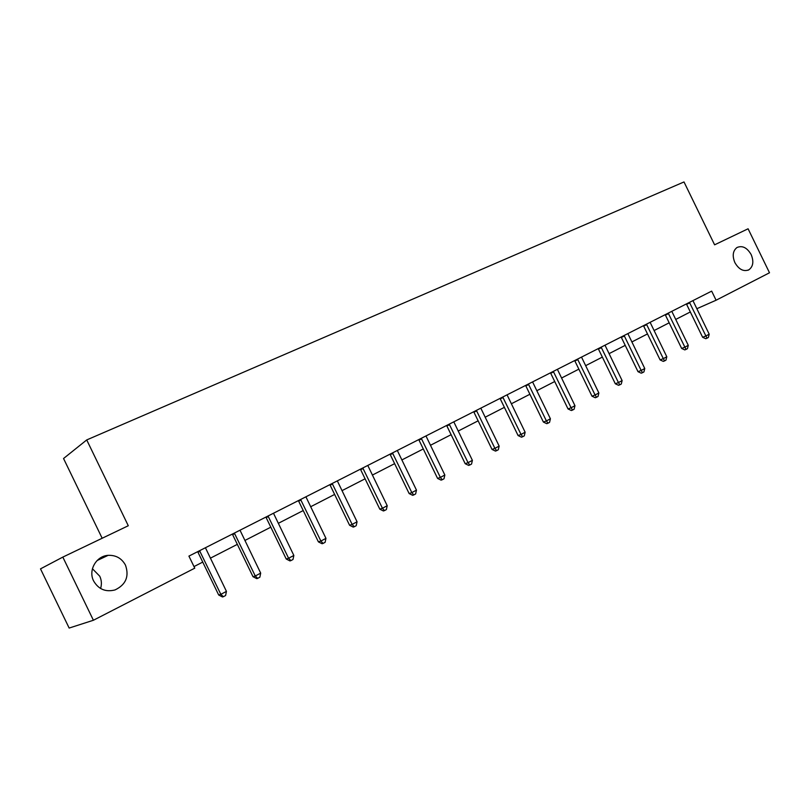 <?xml version="1.0" encoding="UTF-8"?>
<svg xmlns="http://www.w3.org/2000/svg" width="810" height="810" viewBox="0 0 810 810"><rect width="100%" height="100%" fill="white"/><g stroke="black" fill="none" stroke-linecap="round" stroke-linejoin="round"><path stroke-width="1.21" d="M92.421 568.741L99.741 576.193C101.594 580.152 101.878 584.253 100.592 588.495M125.489 565.157C129.367 576.457 125.884 584.709 115.03 589.933C105.664 592.302 98.526 589.315 93.626 580.972C88.027 570.321 96.228 556.004 108.105 555.346C115.941 555.032 121.733 558.303 125.489 565.157M751.164 254.573C753.978 261.508 753.199 266.601 748.825 269.841C743.529 271.856 738.882 269.457 734.893 262.642C732.129 255.869 732.817 250.827 736.978 247.516C742.345 245.268 747.073 247.617 751.164 254.573M102.161 538.255L63.544 458.511L86.721 439.931L684.004 181.946L714.602 244.822L748.086 228.785L769.5 272.778L716.091 300.226L711.666 291.124L188.922 556.106L194.764 568.164L93.403 620.258L69.154 628.054L40.5 568.863L62.826 557.098L93.403 620.258M62.826 557.098L128.284 525.741L86.721 439.931M696.813 308.721L716.091 300.226M193.995 566.585L202.743 562.099M210.367 558.191L237.33 544.361M244.873 540.483L270.803 527.178M278.275 523.351L303.224 510.553M310.625 506.756L334.631 494.434M341.972 490.668L365.087 478.811M372.357 475.085L394.622 463.664M401.821 459.969L423.286 448.953M430.424 445.298L451.109 434.686M458.176 431.062L478.133 420.825M485.129 417.231L504.387 407.349M511.323 403.795L529.902 394.257M536.777 390.734L554.718 381.53M561.533 378.037L578.856 369.147M585.61 365.685L602.346 357.099M609.039 353.666L625.219 345.364M631.84 341.962L647.484 333.943M654.055 330.571L669.181 322.805M675.692 319.464L690.322 311.961M689.786 302.869L686.596 304.297L702.635 337.284L705.885 335.958L689.472 302.373M709.196 334.186L708.375 337.476L707.049 338.185L705.885 335.958L709.196 334.186L692.935 300.621M707.049 338.185L705.753 338.712L702.635 337.284M668.564 313.632L665.405 315.05L681.655 348.452L684.865 347.146L668.25 313.136M688.277 345.333L687.447 348.664L686.09 349.383L684.865 347.146L688.277 345.333L671.804 311.334M686.09 349.383L684.794 349.91L681.655 348.452M646.795 324.678L643.667 326.076L660.12 359.923L663.309 358.638L646.471 324.172M666.802 356.775L665.972 360.136L664.575 360.885L663.309 358.638L666.802 356.775L650.116 322.319M664.575 360.885L663.299 361.392L660.12 359.923M624.439 336.018L621.341 337.395L638.017 371.689L641.166 370.433L624.115 335.502M644.76 368.52L643.93 371.922L642.492 372.691L641.166 370.433L644.76 368.52L627.861 333.609M642.492 372.691L641.226 373.187L638.017 371.689M601.486 347.662L598.428 349.019L615.317 383.778L618.435 382.543L601.152 347.146M622.12 380.578L621.29 384.021L619.812 384.811L618.435 382.543L622.12 380.578L604.999 345.192M619.812 384.811L618.567 385.307L615.317 383.778M577.894 359.63L574.877 360.956L591.999 396.191L595.087 394.976L577.56 359.103M598.863 392.961L598.033 396.454L596.514 397.264L595.087 394.976L598.863 392.961L581.519 357.099M596.514 397.264L595.279 397.74L591.999 396.191M553.665 371.922L550.689 373.228L568.043 408.949L571.08 407.764L553.321 371.385M574.968 405.699L574.128 409.222L572.579 410.052L571.08 407.764L574.968 405.699L557.381 369.33M572.579 410.052L571.364 410.528L568.043 408.949M528.748 384.558L525.812 385.843L543.409 422.071L546.406 420.916L528.393 384.021M550.405 418.78L549.565 422.354L547.965 423.215L546.406 420.916L550.405 418.78L532.575 381.905M547.965 423.215L546.77 423.671L543.409 422.071M503.121 397.558L500.236 398.814L518.086 435.557L521.022 434.433L502.767 397.022M525.143 432.236L524.293 435.861L522.653 436.742L521.022 434.433L525.143 432.236L507.06 394.834M522.653 436.742L521.478 437.187L518.086 435.557M476.746 410.943L473.921 412.158L492.024 449.428L494.91 448.345L476.391 410.386M499.152 446.087L498.302 449.752L496.611 450.664L494.91 448.345L499.152 446.087L480.806 408.149M496.611 450.664L495.457 451.089L492.024 449.428M449.611 424.713L446.847 425.898L465.203 463.715L468.038 462.662L449.236 424.146M472.392 460.343L471.552 464.059L469.81 464.991L468.038 462.662L472.392 460.343L453.792 421.838M469.81 464.991L468.666 465.406L465.203 463.715M421.656 438.888L418.962 440.043L437.582 478.416L440.356 477.414L421.281 438.321M444.842 475.014L444.001 478.781L442.199 479.743L440.356 477.414L444.842 475.014L425.969 435.942M442.199 479.743L441.096 480.138L437.582 478.416M392.86 453.499L390.238 454.612L409.141 493.563L411.834 492.601L392.485 452.922M416.472 490.131L415.621 493.948L413.768 494.94L411.834 492.601L416.472 490.131L397.315 450.471M413.768 494.94L412.685 495.325L409.141 493.563M363.184 468.555L360.632 469.628L379.819 509.176L382.452 508.255L362.799 467.967M387.22 505.713L386.37 509.581L384.466 510.604L382.452 508.255L387.22 505.713L367.781 465.436M384.466 510.604L383.413 510.968L379.819 509.176M332.586 484.076L330.105 485.109L349.596 525.275L352.137 524.404L332.191 483.479M357.058 521.782L356.208 525.7L354.243 526.753L352.137 524.404L357.058 521.782L337.325 480.877M354.243 526.753L353.221 527.097L349.596 525.275M301.006 500.094L298.627 501.076L318.411 541.88L320.882 541.06L300.611 499.486M325.954 538.356L325.104 542.325L323.079 543.419L320.882 541.06L325.954 538.356L305.907 496.803M323.079 543.419L322.086 543.733L318.411 541.88M268.424 516.618L266.136 517.549L286.234 559.011L288.603 558.252L268.019 516.01M293.848 555.457L292.997 559.487L290.901 560.611L288.603 558.252L293.848 555.457L273.486 513.236M290.901 560.611L289.95 560.915L286.234 559.011M234.768 533.689L232.581 534.57L253.003 576.7L255.282 576.001L234.353 533.071M260.688 573.126L259.848 577.206L257.681 578.37L255.282 576.001L260.688 573.126L240.003 530.206M257.681 578.37L256.77 578.644L253.003 576.7M199.999 551.327L197.923 552.147L218.68 594.986L220.846 594.348L199.574 550.699M226.446 591.371L225.595 595.522L223.357 596.707L220.846 594.348L226.446 591.371L205.416 547.742M223.357 596.707L222.487 596.96L218.68 594.986M748.825 269.841L747.893 270.267M108.105 555.346L97.109 560.54"/></g></svg>
